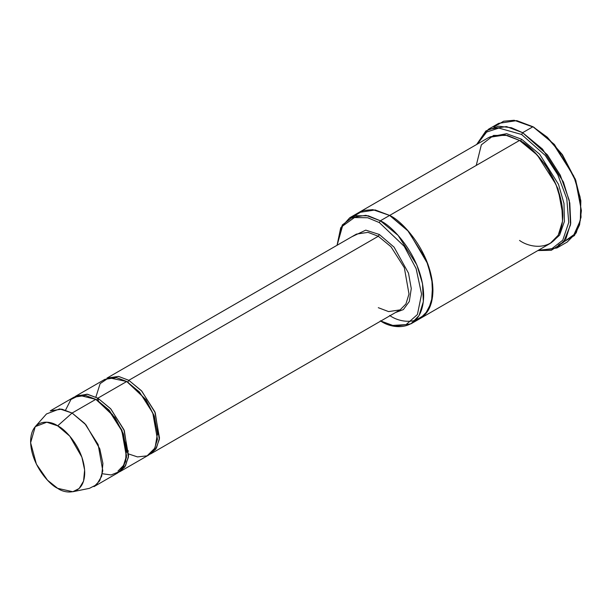 <?xml version="1.0" encoding="UTF-8"?>
<svg xmlns="http://www.w3.org/2000/svg" width="612" height="612" viewBox="0 0 612 612"><rect width="100%" height="100%" fill="white"/><g stroke="black" fill="none" stroke-linecap="round" stroke-linejoin="round"><path stroke-width="0.92" d="M356.429 234.098L367.988 232.353L378.3 236.263L379.325 234.48L365.769 230.135L351.762 236.79L365.769 230.135L379.325 234.48L394.082 247.164L408.495 273.136L411.272 288.558L409.29 301.517L403.369 309.58L395.505 312.548L403.369 309.58L409.29 301.517L411.272 288.558L408.495 273.136L394.082 247.164L379.325 234.48L378.3 236.263L128.803 380.312L127.77 382.095L145.87 399.59L154.316 416.068L157.659 434.466L154.316 416.068L145.87 399.59L127.77 382.095L128.803 380.312L141.494 390.785L154.844 411.792L159.502 438.07L156.427 448.03L149.611 454.456L155.762 449.093L159.319 439.431L155.264 412.817L141.777 391.099L128.803 380.312L378.3 236.263L367.988 232.353L356.429 234.098L106.932 378.139L118.491 376.395L128.803 380.312M581.4 210.666L575.823 180.486L562.428 154.714L547.258 137.195L532.945 126.738L546.516 136.813L562.015 154.714L575.701 181.045L581.4 210.666L579.556 224.895L574.423 235.566L558.45 244.991M521.6 134.479L545.277 155.456L557.777 174.703L566.781 198.648L568.739 222.47L562.757 240.218L551.435 249.03L538.545 250.17L551.435 249.03L562.757 240.218L568.739 222.47L566.781 198.648L557.777 174.703L545.277 155.456L521.6 134.479L498.818 128.061L486.617 132.07L477.306 144.103L486.617 132.07L498.818 128.061L521.6 134.479L522.633 132.689L521.6 134.479M537.872 250.553L551.282 250.308L563.499 242.314L570.529 224.788L569.252 200.308L560.286 175.162L547.357 154.798L522.633 132.689L542.53 149.114L563.43 182.016L569.803 203.054L570.736 223.181L565.916 238.787L556.897 247.99L537.872 250.553M379.325 222.577L404.218 246.299L416.122 268.607L421.569 294.074L417.415 314.545L406.093 324.612L392.759 325.416L380.825 321.025L392.759 325.416L406.093 324.612L417.415 314.545L421.569 294.074L416.122 268.607L404.218 246.299L379.325 222.577L367.72 217.75L354.447 217.558L342.536 226.103L337.082 245.267L342.536 226.103L354.447 217.558L367.72 217.75L379.325 222.577L380.358 220.787L379.325 222.577M380.358 320.787C393.026 330.105 423.068 332.454 423.657 295.787C423.068 258.44 393.026 226.088 380.358 220.787L398.137 235.459L416.818 264.858L422.509 283.662L423.343 301.647L419.036 315.593L410.973 323.817L395.069 326.303L380.802 321.04M72.828 491.734L89.428 488.345L96.635 484.673L101.699 476.205L102.908 463.468L99.802 448.871L85.955 424.835L72.094 413.046L84.793 423.527L98.134 444.526L102.801 470.804L99.725 480.764L93.965 486.639L117.68 472.954L123.433 467.078L126.508 457.11L121.849 430.84L108.508 409.833L95.809 399.353L72.094 413.046L57.666 425.845L69.791 436.165L81.901 457.195L84.624 469.962L83.561 481.108L79.132 488.514L72.828 491.734L57.666 488.345C65.576 494.167 84.357 495.636 84.724 472.716C84.357 449.376 65.576 429.157 57.666 425.845C49.748 420.016 30.967 418.554 30.6 441.466C30.967 464.814 49.748 485.025 57.666 488.345L47.484 480.175L36.406 464.171L30.623 442.744L35.244 426.641L46.787 422.203L57.666 425.845L72.094 413.046L59.67 408.885L46.481 413.957L35.244 426.641M126.73 452.322L123.387 433.923L114.941 417.453L96.329 399.659L96.841 399.95L97.866 398.167L110.565 408.648L123.915 429.647L128.574 455.925L125.498 465.885L118.682 472.311L124.833 466.948L128.39 457.286L124.335 430.672L110.849 408.954L97.866 398.167L96.841 399.95L109.112 410.078L122.01 430.381L126.516 455.787L123.547 465.411L117.978 471.095M97.866 398.167L87.026 394.174L74.993 396.637L76.003 396.002L87.562 394.258L97.866 398.167L126.738 381.498L97.866 398.167M65.576 410.086L70.954 399.468L79.376 395.329L95.809 399.353L112.447 414.569L120.916 428.714L126.171 445.781L125.72 461.44L119.799 471.462L111.109 474.943L102.326 473.749M127.258 381.804L127.77 382.095L127.258 381.804M95.87 397.089L100.139 383.632L108.821 377.757L126.738 381.498L116.425 377.589L104.866 379.333L76.003 396.002M556.897 247.99L567.209 242.038L576.229 232.835L581.048 217.229L580.107 197.102L573.742 176.065L552.835 143.154L532.945 126.738L522.633 132.689L532.945 126.738L516.796 120.618L498.681 123.349L488.368 129.3L506.484 126.569L522.633 132.689L511.441 127.74L498.612 126.179L485.905 130.945L476.641 144.493L488.368 129.3M521.6 139.238L520.575 141.028L532.486 149.886L546.095 165.668L558.037 188.863L562.841 214.827L558.037 188.863L546.095 165.668L532.486 149.886L520.575 141.028L521.6 139.238L539.654 154.216L558.488 184.334L563.981 203.452L564.409 221.468L559.62 235.123L551.175 242.842L559.62 235.123L564.409 221.468L563.981 203.452L558.488 184.334L539.654 154.216L521.6 139.238L506.637 133.684L489.975 136.836M520.062 140.737L520.575 141.028L520.062 140.737M476.243 165.431L481.338 144.845L493.563 135.428L507.417 135.428L519.542 140.431L380.358 220.787L389.637 215.432L407.416 230.104L426.097 259.503L431.789 278.307L432.623 296.292L428.316 310.238L420.253 318.462L428.316 310.238L432.623 296.292L431.789 278.307L426.097 259.503L407.416 230.104L389.637 215.432L519.542 140.431L505.107 134.954L488.919 137.394L359.022 212.395L375.202 209.954L389.637 215.432L375.095 209.939L358.808 212.517L375.202 209.954L389.637 215.432L408.701 231.543L427.964 264.292L432.646 284.427L431.506 302.366L424.98 314.721L415.265 320.527M410.973 323.817L420.046 318.584M420.253 318.462L550.157 243.461L558.221 235.238L562.527 221.292L561.694 203.306L556.002 184.503L537.321 155.104L519.542 140.431C532.211 145.733 562.252 178.084 562.841 215.432C562.252 252.098 532.211 249.75 519.542 240.432M150.667 453.905L400.164 309.856L405.924 303.98L409 294.02L404.341 267.742L390.992 246.743L378.3 236.263L390.992 246.743L404.341 267.742L409 294.02L405.924 303.98L400.164 309.856L388.605 311.6L378.3 307.691M119.738 471.76L148.609 455.091L154.369 449.216L157.437 439.255L152.778 412.978L139.437 391.978L126.738 381.498L144.677 398.473L153.36 414.408L157.605 432.799L155.035 447.969L147.132 455.841L137.509 456.912L128.734 454.005M389.637 315.432C402.306 324.75 432.347 327.099 432.936 290.432C432.347 253.077 402.306 220.733 389.637 215.432L372.83 209.648L363.421 210.497L354.731 215.692L352.604 218.132M337.059 245.274L340.708 227.809L349.743 217.757L365.922 215.317L380.358 220.787L368.302 215.807L354.524 215.745L342.299 224.964L337.059 245.274M493.915 126.998L503.638 121.214L514.149 120.266L533.978 127.334L554.403 144.47L575.326 179.148L580.842 200.767L580.314 220.496L573.941 234.648L563.836 241.878M50.222 410.882L61.789 409.137L72.094 413.046L95.809 399.353L85.496 395.444L73.937 397.188L50.222 410.882M533.978 127.334L532.945 126.738M128.497 451.067L126.699 449.965M98.356 400.944L98.295 398.42M349.743 217.757L359.022 212.395"/></g></svg>
